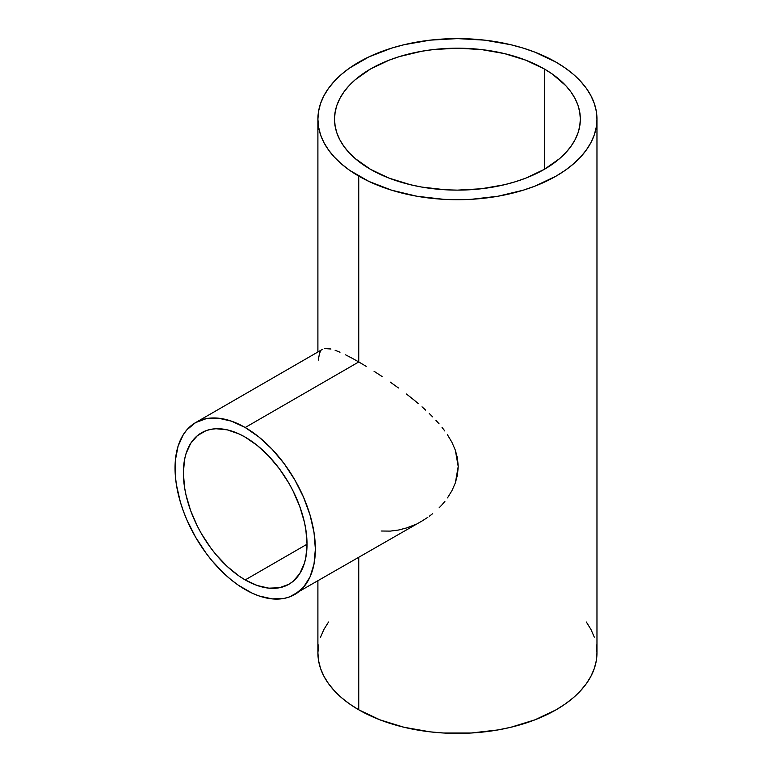<?xml version="1.0" encoding="UTF-8"?>
<svg xmlns="http://www.w3.org/2000/svg" width="772" height="772" viewBox="0 0 772 772"><rect width="100%" height="100%" fill="white"/><g stroke="black" fill="none" stroke-linecap="round" stroke-linejoin="round"><path stroke-width="1.16" d="M245.197 579.926A87.439 50.479 60 0 1 188.078 502.871A87.439 50.479 60 0 1 201.482 432.812A87.439 50.479 60 0 1 245.197 437.135A87.439 50.479 60 0 1 302.315 514.191A87.439 50.479 60 0 1 288.921 584.259A87.439 50.479 60 0 1 245.197 579.926L307.024 544.231L245.197 579.926L239.137 576.086L227.248 566.494L216.054 554.672L210.843 548.062L201.473 533.77L197.4 526.234L190.665 510.707L186.033 495.103L184.556 487.45L183.369 472.84L184.556 459.591L186.033 453.647L190.665 443.398L197.4 435.649L205.97 430.699L210.843 429.338L216.054 428.74L227.248 429.85L239.137 433.98L245.197 437.135L257.259 445.473L268.859 456.233L279.551 469L288.921 483.291L292.993 490.838L299.729 506.364L304.361 521.968L305.837 529.611L307.024 544.231L305.837 557.471L304.361 563.415L299.729 573.673L292.993 581.422L288.921 584.259L279.551 587.724L268.859 588.158L257.259 585.523L245.197 579.926M358.768 361.952L245.197 427.514A99.221 57.282 60 0 1 310.016 514.953A99.221 57.282 60 0 1 294.808 594.459A99.221 57.282 60 0 1 245.197 589.547A99.221 57.282 60 0 1 180.378 502.109A99.221 57.282 60 0 1 195.586 422.602A99.221 57.282 60 0 1 245.197 427.514L358.768 361.952L366.208 366.372L358.768 361.952L358.768 176.122L358.768 361.952L351.858 358.083L358.768 361.952M374.005 371.236L382.111 376.533L374.005 371.236M390.323 382.15L398.458 387.978L390.323 382.15M406.497 394.029L414.419 400.34L406.497 394.029M418.27 403.563L414.419 400.34L418.27 403.563M425.661 410.115L422.014 406.815L425.661 410.115M432.619 416.841L429.193 413.454L432.619 416.841M439.065 423.818L435.919 420.306L439.065 423.818M444.817 430.979L442.038 427.37L444.817 430.979M451.881 442.211L447.393 434.646L451.881 442.211L455.316 450.105L451.881 442.211M457.478 458.201L455.316 450.105L458.221 466.51L457.478 458.201M457.497 474.761L458.221 466.51L455.364 482.867L457.497 474.761M451.948 490.645L455.364 482.867L451.948 490.645L447.49 497.911L451.948 490.645M444.913 501.356L442.115 504.666L444.913 501.356M439.133 507.822L442.115 504.666L439.133 507.822M432.735 513.602L429.328 516.236L432.735 513.602M427.833 517.298L422.149 520.936L427.833 517.298M294.808 594.459L303.531 587.222L310.016 576.964L314.011 564.071L315.362 549.037L314.011 532.458L310.016 514.953L303.531 497.207L294.808 479.885L284.173 463.673L272.043 449.188L258.881 436.981L245.197 427.514L231.513 421.174L218.351 418.183L206.22 418.665L195.586 422.602L186.863 429.84L183.321 434.617L178.062 446.255L175.369 460.276L175.369 476.16L176.383 484.613L180.378 502.109L183.321 510.996L186.863 519.865L195.586 537.177L206.22 553.389L212.126 560.887L224.826 574.3L231.513 580.09L238.316 585.186L252.077 593.128L258.881 595.897L272.043 598.879L284.173 598.396L289.703 596.852L422.149 520.936M370.521 169.338A122.912 70.966 180 0 1 334.517 119.158A122.912 70.966 180 0 1 410.395 53.596A122.912 70.966 180 0 1 544.347 68.978L544.347 169.338L544.347 68.978A122.912 70.966 180 0 1 580.341 119.158A122.912 70.966 180 0 1 504.473 184.72A122.912 70.966 180 0 1 370.521 169.338L355.236 158.578L349.031 152.605L343.878 146.313L339.815 139.761L336.882 133.006L335.116 126.116L334.517 119.158L335.116 112.201L336.882 105.31L339.815 98.555L343.878 92.003L349.031 85.702L355.236 79.728L370.521 68.978L389.146 60.158L399.491 56.578L421.753 51.251L433.449 49.562L457.429 48.192L481.41 49.562L504.473 53.596L525.722 60.158L544.347 68.978L552.443 74.141L565.828 85.702L570.99 92.003L575.053 98.555L577.987 105.31L579.753 112.201L580.341 119.158L579.753 126.116L577.987 133.006L575.053 139.761L570.99 146.313L565.828 152.605L559.632 158.578L544.347 169.338L525.722 178.158L515.368 181.738L504.473 184.72L481.41 188.754L457.429 190.124L445.386 189.777L421.753 187.065L410.395 184.72L389.146 178.158L370.521 169.338M556.101 62.194A139.529 80.558 180 0 1 596.968 119.158A139.529 80.558 180 0 1 510.832 193.579A139.529 80.558 180 0 1 358.768 176.122A139.529 80.558 180 0 1 317.9 119.158A139.529 80.558 180 0 1 404.036 44.728A139.529 80.558 180 0 1 556.101 62.194L534.948 52.178L523.204 48.115L510.832 44.728L484.652 40.144L457.429 38.6L430.216 40.144L404.036 44.728L391.655 48.115L368.919 56.887L349.571 68.052L341.417 74.401L334.382 81.185L328.525 88.326L323.912 95.776L320.583 103.438L318.575 111.264L317.9 119.158L318.575 127.052L320.583 134.878L323.912 142.54L328.525 149.99L334.382 157.131L341.417 163.915L349.571 170.265L368.919 181.43L391.655 190.201L416.928 196.242L443.755 199.33L457.429 199.716L471.113 199.33L497.94 196.242L523.204 190.201L534.948 186.139L556.101 176.122L565.287 170.265L573.451 163.915L580.486 157.131L586.344 149.99L590.956 142.54L594.286 134.878L596.293 127.052L596.968 119.158L596.293 111.264L594.286 103.438L590.956 95.776L586.344 88.326L580.486 81.185L573.451 74.401L565.287 68.052L556.101 62.194M318.575 644.948L317.9 652.842A139.529 80.558 0 0 0 358.768 709.806L358.768 557.538L358.768 709.806A139.529 80.558 0 0 0 510.832 727.272A139.529 80.558 0 0 0 596.968 652.842L596.293 644.948M414.525 524.873L406.641 527.923L398.535 530.026L390.285 531.107L381.146 531.011M345.605 354.84L351.858 358.083L345.605 354.84M335.106 350.276L339.998 352.215L335.106 350.276M327.473 348.433L330.956 349.012L324.655 348.548L327.473 348.433M322.445 349.369L195.586 422.602M318.257 360.128L319.55 353.18L320.766 350.903M317.9 581.133L317.9 652.842L318.575 660.736L320.583 668.562L323.912 676.224L328.525 683.674L334.382 690.815L341.417 697.598L349.571 703.948L358.768 709.806L379.911 719.822L404.036 727.272L430.216 731.856L443.755 733.014L471.113 733.014L497.94 729.936L510.832 727.272L534.948 719.822L556.101 709.806L565.287 703.948L573.451 697.598L580.486 690.815L586.344 683.674L590.956 676.224L594.286 668.562L596.293 660.736L596.968 652.842L596.968 119.158M594.286 637.122L590.956 629.46L586.344 622.01M328.525 622.01L323.912 629.46L320.583 637.122M317.9 351.984L317.9 119.158"/></g></svg>
